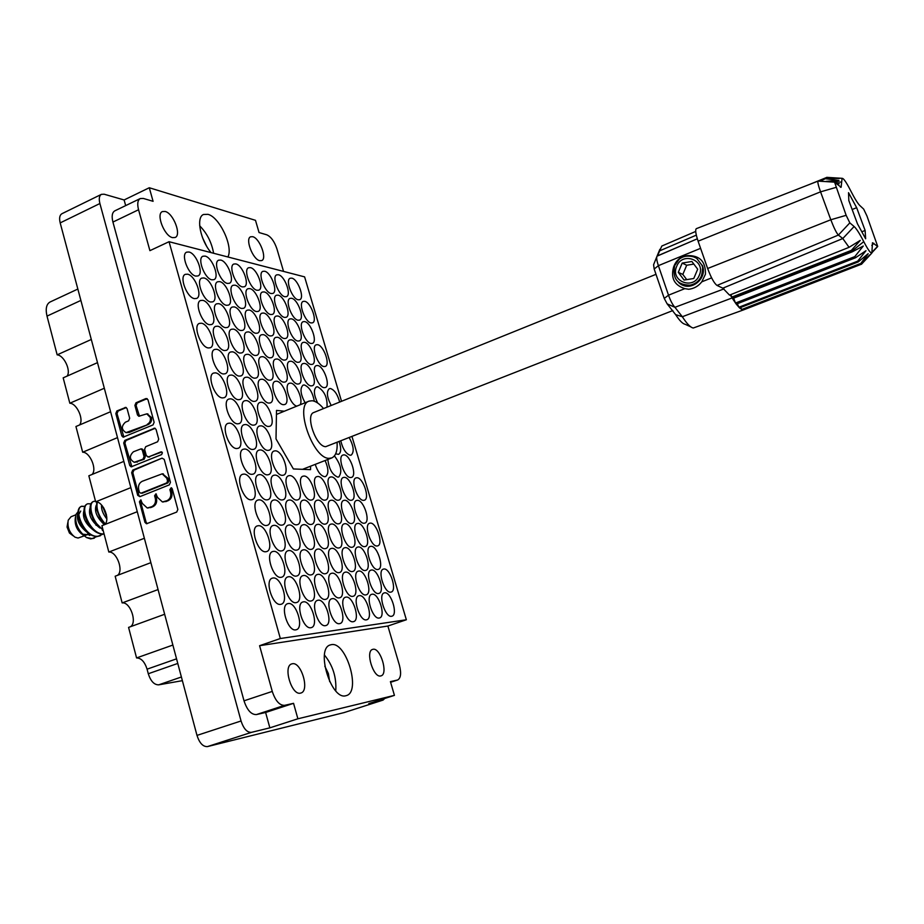 <?xml version="1.0" encoding="UTF-8"?>
<svg xmlns="http://www.w3.org/2000/svg" width="924" height="924" viewBox="0 0 924 924"><rect width="100%" height="100%" fill="white"/><g stroke="black" fill="none" stroke-linecap="round" stroke-linejoin="round"><path stroke-width="1.39" d="M126.715 432.651L129.325 432.432L148.464 424.405C151.016 422.996 151.998 420.686 151.421 417.475L147.205 413.894M147.286 424.312C149.838 422.903 150.831 420.593 150.254 417.382L146.777 413.86L138.796 416.274L137.491 414.957L134.904 405.37L136.001 402.783L145.865 398.579L148.002 399.78L154.135 422.303L153.026 424.901L123.135 437.179L121.806 435.851L115.823 413.502L116.909 410.926L125.826 407.392L127.096 408.697L129.683 418.272L128.586 420.847L125.41 422.187C121.16 426.218 121.367 429.695 126.034 432.617L148.464 424.405M162.416 452.748L160.903 451.871L148.487 456.964L146.339 455.705L144.606 449.283L145.703 446.696L157.611 441.776L158.72 439.177L156.087 429.487L154.747 428.147L124.809 440.413L123.712 442.977L129.741 465.5L131.139 466.851L161.631 454.573L162.416 452.748M300.531 693.115L300.912 693.023C309.921 690.771 301.224 661.422 292.284 663.767L291.765 663.906C282.721 666.077 291.626 695.841 300.531 693.115M329.672 681.635L328.355 673.527L324.798 666.169M380.757 675.929L381.034 675.86C388.53 674.07 380.388 647.297 372.996 649.295L372.615 649.399C365.096 651.12 373.4 678.239 380.757 675.929M252.726 236.694C259.713 238.173 267.417 258.708 261.677 260.591L259.713 260.683C252.772 259.436 244.883 238.635 250.658 236.775L252.726 236.694M202.541 237.711L206.422 245.853M165.177 211.469C173.4 213.259 181.785 235.146 175.133 237.491L172.522 237.63C164.345 236.117 155.729 213.906 162.416 211.573L165.177 211.469M227.87 256.964C233.587 247.078 219.577 217.013 207.969 214.345L203.523 214.483C195.819 217.232 200.323 240.252 211.099 252.61M213.617 253.268C211.677 242.458 207.034 233.31 199.676 225.803M345.888 695.726L346.385 695.587C361.342 691.88 346.119 640.979 331.266 644.686L330.353 644.917C315.292 648.394 331.139 700.565 345.888 695.726M335.758 690.875C336.613 677.361 332.848 665.419 324.463 655.058M298.198 299.803L299.734 299.711C304.874 298.106 297.932 279.21 291.811 278.147L290.194 278.24C285.031 279.822 292.123 298.949 298.198 299.803M311.099 322.938L312.531 322.834C317.683 321.252 310.753 302.217 304.712 301.316L303.199 301.409C298.025 302.968 305.093 322.233 311.099 322.938M311.088 343.485L312.474 343.37C317.775 341.764 310.776 322.349 304.631 321.587L303.164 321.702C297.828 323.284 304.966 342.919 311.088 343.485M324.116 387.664L325.352 387.526C330.815 385.92 323.77 365.973 317.59 365.511L316.274 365.65C310.787 367.221 317.972 387.41 324.116 387.664M284.892 296.731L286.498 296.627C291.776 294.952 284.731 275.849 278.447 274.751L276.75 274.844C271.448 276.484 278.644 295.83 284.892 296.731M297.898 341.048L299.353 340.921C304.793 339.258 297.701 319.623 291.383 318.826L289.847 318.942C284.373 320.582 291.614 340.459 297.898 341.048M311.053 385.886L312.347 385.747C317.96 384.072 310.822 363.894 304.458 363.409L303.084 363.548C297.447 365.176 304.724 385.608 311.053 385.886M271.182 293.555L272.869 293.439C278.274 291.707 271.136 272.384 264.68 271.252L262.901 271.344C257.461 273.054 264.749 292.631 271.182 293.555M284.303 338.542L285.828 338.403C291.418 336.671 284.234 316.805 277.72 315.985L276.114 316.1C270.501 317.81 277.835 337.918 284.303 338.542M297.586 384.049L298.937 383.899C304.712 382.166 297.482 361.734 290.921 361.226L289.478 361.376C283.691 363.074 291.072 383.76 297.586 384.049M257.045 290.275L258.812 290.159C264.368 288.357 257.126 268.815 250.473 267.637L248.614 267.741C243.024 269.519 250.427 289.316 257.045 290.275M270.293 335.943L271.887 335.805C277.627 334.003 270.339 313.906 263.64 313.04L261.954 313.178C256.179 314.957 263.629 335.308 270.293 335.943M283.691 382.166L285.112 382.005C291.048 380.203 283.714 359.517 276.969 358.986L275.456 359.147C269.496 360.914 276.981 381.855 283.691 382.166M242.458 286.902L244.317 286.775C250.011 284.904 242.666 265.13 235.828 263.918L233.864 264.021C228.136 265.869 235.655 285.897 242.458 286.902M255.821 333.275L257.507 333.125C263.398 331.254 256.017 310.914 249.122 310.014L247.343 310.152C241.407 312 248.972 332.605 255.821 333.275M269.358 380.214L270.848 380.041C276.946 378.17 269.519 357.23 262.566 356.676L260.972 356.837C254.851 358.685 262.439 379.891 269.358 380.214M227.396 283.414L229.36 283.287C235.216 281.335 227.754 261.33 220.709 260.071L218.653 260.187C212.763 262.116 220.397 282.374 227.396 283.414M240.898 330.515L242.666 330.353C248.718 328.401 241.222 307.819 234.13 306.895L232.247 307.045C226.161 308.963 233.83 329.822 240.898 330.515M254.55 378.193L256.121 378.02C262.393 376.068 254.862 354.862 247.701 354.285L246.015 354.458C239.72 356.375 247.436 377.858 254.55 378.193M268.376 426.472L269.762 426.276C276.241 424.335 268.665 402.471 261.446 402.263L259.967 402.448C253.453 404.354 261.203 426.495 268.376 426.472M211.85 279.81L213.918 279.672C219.924 277.65 212.358 257.403 205.105 256.11L202.933 256.225C196.893 258.235 204.643 278.736 211.85 279.81M225.479 327.662L227.339 327.489C233.564 325.467 225.964 304.631 218.642 303.661L216.666 303.823C210.406 305.832 218.191 326.934 225.479 327.662M239.258 376.114L240.921 375.918C247.378 373.897 239.72 352.425 232.351 351.813L230.573 351.998C224.093 353.996 231.924 375.756 239.258 376.114M253.222 425.179L254.678 424.971C261.353 422.949 253.661 400.797 246.223 400.566L244.652 400.773C237.953 402.76 245.819 425.202 253.222 425.179M195.796 276.091L197.967 275.941C204.146 273.839 196.454 253.361 188.993 252.009L186.706 252.137C180.492 254.227 188.369 274.982 195.796 276.091M209.54 324.717L211.504 324.543C217.914 322.43 210.187 301.328 202.645 300.335L200.566 300.496C194.121 302.587 202.044 323.966 209.54 324.717M223.458 373.966L225.213 373.758C231.855 371.644 224.082 349.896 216.482 349.26L214.611 349.457C207.935 351.547 215.881 373.585 223.458 373.966M237.56 423.839L239.085 423.619C245.957 421.517 238.161 399.064 230.48 398.822L228.829 399.041C221.922 401.108 229.914 423.85 237.56 423.839M324.001 366.551L325.271 366.424C330.596 364.841 323.619 345.287 317.533 344.687L316.181 344.802C310.845 346.35 317.948 366.135 324.001 366.551M339.686 402.056C337.595 394.513 334.534 390.009 330.503 388.53L329.302 388.669C326.276 391.626 326.911 397.228 331.196 405.474M298.048 320.212L299.549 320.108C304.839 318.468 297.817 299.203 291.603 298.279L290.021 298.383C284.707 299.988 291.868 319.485 298.048 320.212M311.076 364.472L312.404 364.333C317.868 362.693 310.799 342.908 304.539 342.284L303.118 342.4C297.644 344.017 304.851 364.044 311.076 364.472M327.015 407.161C327.558 397.736 324.428 390.944 317.637 386.786L316.378 386.925C313.375 389.593 313.802 394.952 317.66 403.003M284.604 317.417L286.163 317.29C291.603 315.592 284.488 296.119 278.089 295.149L276.438 295.253C270.975 296.939 278.24 316.655 284.604 317.417M297.747 362.323L299.145 362.185C304.747 360.487 297.586 340.459 291.152 339.801L289.662 339.94C284.038 341.614 291.337 361.885 297.747 362.323M314.31 401.235C312.693 392.527 309.39 387.11 304.377 384.973L303.049 385.123C299.792 388.334 300.473 394.213 305.093 402.76M270.744 314.53L272.384 314.403C277.951 312.635 270.744 292.92 264.16 291.926L262.428 292.042C256.826 293.786 264.195 313.733 270.744 314.53M284.003 360.117L285.47 359.967C291.233 358.2 283.98 337.941 277.35 337.248L275.779 337.399C270.004 339.131 277.408 359.655 284.003 360.117M300.115 404.781C303.442 399.815 296.304 383.391 290.69 383.113L289.304 383.275C283.622 384.892 290.136 404.781 296.812 406.133M256.433 311.538L258.166 311.411C263.883 309.575 256.572 289.639 249.803 288.6L247.978 288.727C242.227 290.529 249.711 310.73 256.433 311.538M269.831 357.842L271.379 357.68C277.292 355.844 269.935 335.331 263.109 334.627L261.469 334.777C255.521 336.579 263.04 357.357 269.831 357.842M283.379 404.689L284.742 404.516C290.852 402.691 283.449 381.566 276.576 381.196L275.109 381.358C268.976 383.171 276.542 404.55 283.379 404.689M241.684 308.466L243.497 308.327C249.376 306.422 241.949 286.244 234.985 285.17L233.067 285.297C227.165 287.179 234.754 307.611 241.684 308.466M255.197 355.486L256.826 355.324C262.901 353.407 255.44 332.652 248.417 331.901L246.685 332.062C240.575 333.945 248.21 354.978 255.197 355.486M268.872 403.083L270.316 402.899C276.599 400.993 269.092 379.602 262.012 379.21L260.476 379.394C254.158 381.266 261.827 402.933 268.872 403.083M226.449 305.29L228.355 305.139C234.396 303.153 226.865 282.744 219.693 281.624L217.671 281.762C211.596 283.726 219.311 304.412 226.449 305.29M240.09 353.06L241.799 352.887C248.059 350.889 240.483 329.868 233.241 329.106L231.416 329.267C225.144 331.231 232.883 352.529 240.09 353.06M253.892 401.42L255.405 401.224C261.885 399.237 254.273 377.57 246.974 377.165L245.345 377.35C238.842 379.314 246.639 401.259 253.892 401.42M210.707 302.009L212.728 301.848C218.93 299.78 211.284 279.129 203.892 277.962L201.767 278.112C195.53 280.157 203.361 301.085 210.707 302.009M224.474 350.554L226.288 350.358C232.721 348.29 225.029 327.004 217.567 326.207L215.65 326.38C209.182 328.424 217.059 349.988 224.474 350.554M238.415 399.699L240.021 399.491C246.673 397.424 238.958 375.479 231.427 375.052L229.718 375.248C223.019 377.292 230.931 399.526 238.415 399.699M194.444 298.625L196.569 298.452C202.945 296.292 195.183 275.387 187.56 274.185L185.32 274.347C178.91 276.472 186.867 297.667 194.444 298.625M236.671 448.544L238.126 448.313C245.23 446.165 237.364 423.204 229.522 423.157L227.939 423.377C220.801 425.49 228.863 448.764 236.671 448.544M251.109 499.815L252.333 499.595C259.69 497.459 251.778 473.712 243.867 474.093L242.515 474.324C235.146 476.414 243.231 500.473 251.109 499.815M265.742 551.755L266.724 551.559C274.324 549.433 266.389 524.855 258.408 525.698L257.288 525.906C249.665 527.985 257.784 552.875 265.742 551.755M280.561 604.377L281.312 604.215C289.154 602.113 281.185 576.657 273.123 577.985L272.257 578.17C264.391 580.214 272.534 606.005 280.561 604.377M252.541 449.48L253.915 449.26C260.811 447.204 253.049 424.543 245.449 424.509L243.959 424.728C237.041 426.749 244.976 449.699 252.541 449.48M266.828 499.884L267.995 499.688C275.121 497.632 267.325 474.22 259.667 474.601L258.385 474.821C251.236 476.83 259.205 500.542 266.828 499.884M281.312 550.947L282.247 550.762C289.605 548.729 281.774 524.52 274.047 525.34L272.996 525.537C265.615 527.523 273.62 552.044 281.312 550.947M295.98 602.667L296.685 602.506C304.285 600.496 296.419 575.433 288.623 576.726L287.803 576.899C280.191 578.863 288.219 604.25 295.98 602.667M267.879 450.381L269.184 450.184C275.872 448.209 268.226 425.849 260.868 425.825L259.448 426.022C252.726 427.974 260.556 450.612 267.879 450.381M282.028 499.965L283.137 499.769C290.044 497.805 282.351 474.717 274.936 475.098L273.723 475.294C266.782 477.223 274.647 500.6 282.028 499.965M296.373 550.173L297.251 549.988C304.377 548.036 296.662 524.185 289.177 524.982L288.184 525.178C281.023 527.084 288.923 551.247 296.373 550.173M310.891 601.016L311.55 600.866C318.907 598.937 311.145 574.254 303.603 575.513L302.829 575.675C295.449 577.558 303.384 602.552 310.891 601.016M296.731 500.034L297.782 499.849C304.481 497.967 296.893 475.202 289.709 475.571L288.554 475.768C281.832 477.616 289.582 500.658 296.731 500.034M310.926 549.41L311.769 549.249C318.676 547.378 311.053 523.862 303.811 524.647L302.864 524.832C295.923 526.657 303.719 550.461 310.926 549.41M325.294 599.41L325.929 599.272C333.044 597.412 325.387 573.111 318.087 574.335L317.348 574.497C310.21 576.299 318.029 600.912 325.294 599.41M310.961 500.103L311.954 499.93C318.457 498.117 310.972 475.664 304.008 476.033L302.91 476.218C296.385 477.985 304.031 500.727 310.961 500.103M325.017 548.683L325.814 548.521C332.513 546.731 324.982 523.55 317.972 524.324L317.071 524.486C310.337 526.241 318.029 549.711 325.017 548.683M339.235 597.863L339.836 597.736C346.743 595.945 339.166 572.002 332.109 573.203L331.404 573.354C324.474 575.086 332.201 599.329 339.235 597.863M324.74 500.173L325.687 500.011C332.005 498.267 324.613 476.114 317.856 476.484L316.817 476.645C310.476 478.355 318.018 500.785 324.74 500.173M338.658 547.978L339.408 547.828C345.911 546.096 338.484 523.25 331.681 524L330.827 524.162C324.301 525.848 331.878 548.983 338.658 547.978M352.725 596.373L353.303 596.234C359.99 594.525 352.518 570.928 345.668 572.106L345.01 572.245C338.288 573.908 345.911 597.793 352.725 596.373M338.092 500.242L338.993 500.08C345.126 498.406 337.826 476.541 331.266 476.911L330.284 477.073C324.128 478.713 331.566 500.831 338.092 500.242M351.859 547.297L352.587 547.158C358.893 545.483 351.559 522.949 344.964 523.7L344.144 523.85C337.803 525.467 345.299 548.279 351.859 547.297M365.8 594.917L366.343 594.79C372.834 593.15 365.442 569.889 358.812 571.032L358.177 571.171C351.663 572.764 359.193 596.303 365.8 594.917M335.655 453.834L338.577 454.354C341.152 452.633 341.36 448.44 339.189 441.776M351.039 500.3L351.882 500.15C357.854 498.533 350.646 476.969 344.282 477.338L343.335 477.489C337.352 479.059 344.698 500.889 351.039 500.3M364.668 546.638L365.35 546.5C371.483 544.894 364.229 522.672 357.831 523.4L357.057 523.55C350.901 525.098 358.293 547.597 364.668 546.638M378.459 593.508L378.967 593.393C385.273 591.81 377.974 568.884 371.54 570.004L370.94 570.131C364.61 571.667 372.049 594.871 378.459 593.508M340.852 441.118C342.896 449.191 346.026 453.892 350.242 455.255L351.212 455.105C354.366 451.986 353.742 446.211 349.33 437.791M363.582 500.358L364.391 500.219C370.189 498.671 363.074 477.385 356.895 477.743L356.006 477.881C350.173 479.406 357.426 500.947 363.582 500.358M377.084 545.992L377.731 545.865C383.691 544.317 376.53 522.395 370.316 523.111L369.577 523.25C363.594 524.751 370.894 546.939 377.084 545.992M251.836 474.347L253.141 474.127C260.256 472.037 252.425 448.845 244.675 449.018L243.243 449.237C236.105 451.293 244.121 474.786 251.836 474.347M266.297 525.513L267.371 525.306C274.728 523.227 266.863 499.249 259.043 499.849L257.842 500.069C250.462 502.102 258.512 526.403 266.297 525.513M280.942 577.35L281.785 577.165C289.385 575.098 281.485 550.288 273.596 551.351L272.626 551.547C265.015 553.557 273.088 578.701 280.942 577.35M295.784 629.856L296.396 629.706C304.227 627.673 296.292 601.963 288.346 603.522L287.618 603.684C279.753 605.67 287.861 631.704 295.784 629.856M267.359 474.855L268.595 474.647C275.502 472.638 267.775 449.769 260.268 449.93L258.916 450.138C251.986 452.125 259.887 475.283 267.359 474.855M281.681 525.155L282.698 524.971C289.824 522.961 282.063 499.33 274.497 499.93L273.365 500.127C266.204 502.09 274.139 526.022 281.681 525.155M296.177 576.114L296.974 575.941C304.331 573.966 296.535 549.514 288.9 550.554L287.988 550.739C280.607 552.668 288.577 577.431 296.177 576.114M310.868 627.719L311.434 627.581C319.023 625.629 311.192 600.323 303.499 601.836L302.806 601.986C295.206 603.892 303.199 629.521 310.868 627.719M282.374 475.34L283.553 475.144C290.252 473.204 282.628 450.646 275.364 450.831L274.082 451.016C267.348 452.922 275.144 475.768 282.374 475.34M296.558 524.82L297.516 524.636C304.435 522.718 296.777 499.41 289.443 500L288.369 500.196C281.427 502.067 289.258 525.664 296.558 524.82M310.903 574.924L311.665 574.751C318.792 572.857 311.099 548.775 303.707 549.792L302.841 549.965C295.692 551.813 303.546 576.206 310.903 574.924M325.444 625.652L325.987 625.525C333.321 623.642 325.594 598.729 318.156 600.207L317.498 600.357C310.129 602.182 318.029 627.408 325.444 625.652M310.949 524.486L311.862 524.312C318.572 522.464 311.007 499.491 303.904 500.069L302.887 500.254C296.154 502.055 303.869 525.317 310.949 524.486M325.156 573.769L325.872 573.608C332.779 571.783 325.179 548.059 318.029 549.052L317.209 549.214C310.279 550.993 318.029 575.017 325.156 573.769M339.535 623.654L340.055 623.538C347.158 621.736 339.524 597.193 332.328 598.636L331.704 598.775C324.567 600.519 332.363 625.363 339.535 623.654M324.878 524.162L325.745 524C332.259 522.222 324.798 499.572 317.914 500.138L316.944 500.311C310.406 502.044 318.018 524.971 324.878 524.162M338.946 572.649L339.616 572.499C346.327 570.743 338.819 547.355 331.889 548.336L331.115 548.486C324.382 550.196 332.039 573.873 338.946 572.649M353.176 621.725L353.661 621.609C360.556 619.877 353.014 595.714 346.038 597.112L345.449 597.239C338.531 598.925 346.234 623.388 353.176 621.725M315.234 464.368C317.648 471.714 320.767 475.825 324.613 476.703L325.618 476.541C328.794 473.977 328.621 468.641 325.109 460.522M338.369 523.85L339.2 523.7C345.518 521.991 338.149 499.641 331.473 500.207L330.549 500.369C324.209 502.032 331.728 524.647 338.369 523.85M352.287 571.563L352.933 571.425C359.436 569.738 352.032 546.685 345.31 547.632L344.571 547.782C338.045 549.422 345.599 572.764 352.287 571.563M366.378 619.854L366.84 619.738C373.527 618.075 366.077 594.271 359.309 595.634L358.755 595.761C352.044 597.378 359.655 621.471 366.378 619.854M327.824 459.459C329.002 469.022 332.328 474.913 337.826 477.131L338.785 476.969C342.492 471.829 341.037 464.807 334.43 455.89M351.443 523.55L352.229 523.4C358.373 521.76 351.097 499.722 344.617 500.265L343.74 500.427C337.583 502.021 344.998 524.324 351.443 523.55M365.223 570.512L365.835 570.385C372.153 568.757 364.83 546.026 358.316 546.962L357.611 547.1C351.27 548.683 358.743 571.69 365.223 570.512M379.175 618.041L379.614 617.937C386.093 616.331 378.724 592.873 372.176 594.213L371.644 594.328C365.142 595.876 372.649 619.623 379.175 618.041M350.635 477.535L351.547 477.396C357.345 475.802 350.208 454.689 343.947 454.874L342.954 455.024C337.133 456.583 344.409 477.951 350.635 477.535M364.114 523.25L364.864 523.111C370.836 521.54 363.652 499.792 357.357 500.334L356.525 500.473C350.531 502.009 357.854 524.024 364.114 523.25M377.766 569.496L378.343 569.38C384.476 567.81 377.246 545.403 370.917 546.315L370.247 546.442C364.102 547.967 371.471 570.639 377.766 569.496M208.339 347.955L210.245 347.759C216.863 345.599 209.067 324.047 201.374 323.215L199.341 323.4C192.689 325.537 200.693 347.366 208.339 347.955M222.418 397.921L224.105 397.713C230.965 395.553 223.123 373.319 215.361 372.857L213.548 373.077C206.653 375.202 214.691 397.736 222.418 397.921M390.737 592.145L391.222 592.041C397.343 590.517 390.124 567.913 383.887 568.999L383.31 569.126C377.165 570.605 384.523 593.474 390.737 592.145M391.568 616.285L391.984 616.181C398.279 614.645 390.991 591.522 384.638 592.827L384.141 592.942C377.824 594.432 385.239 617.821 391.568 616.285M162.058 458.142L132.756 470.108L131.658 472.684L137.734 495.368L139.87 496.65L169.323 484.869L170.443 482.27L164.229 459.413L162.058 458.142L133.945 470.143L132.848 472.718L138.912 495.38L139.905 496.638M344.075 712.589L207.496 746.58C203.026 746.858 199.515 743.139 196.985 735.4L60.187 222.892C59.055 218.145 59.644 215.084 61.931 213.71L101.444 194.34C99.238 195.68 98.718 198.741 99.896 203.523L241.048 720.974C243.636 728.793 247.101 732.593 251.432 732.362L269.854 727.846L297.886 718.791L394.433 695.368L368.792 703.591L383.056 700.092L384.765 698.463M142.435 503.545L140.679 499.919L139.443 501.79L144.953 522.36L146.489 523.769L176.727 512.069L177.847 509.471L172.21 488.738L171.171 487.757L169.889 489.651L170.617 492.33C171.333 496.234 170.132 499.006 167.036 500.658L162.416 501.963L157.623 497.505L155.867 493.866L154.608 495.749L155.324 498.417C156.017 502.309 154.828 505.07 151.755 506.699L147.239 507.992L142.435 503.545M125.676 205.602L124.116 199.965L104.158 194.213L101.444 194.34M124.116 199.965L149.284 187.745L255.486 220.328L259.055 232.548L266.77 234.812C270.998 236.729 274.37 241.407 276.911 248.833L283.553 271.413M352.044 436.729L406.352 619.761L387.884 626.033L259.586 645.703L272.268 691.418C275.41 700.831 279.51 705.474 284.569 705.347L293.555 703.326L297.886 718.791M269.854 727.846L265.615 712.485L256.422 714.575C251.259 714.749 247.124 710.163 244.017 700.819L112.924 222.06C111.492 216.228 112.116 212.497 114.784 210.868L140.263 198.556C137.653 200.138 137.087 203.869 138.554 209.748L112.924 222.06M265.615 712.485L293.555 703.326M397.412 680.064L390.598 682.282L397.412 680.064L390.413 681.623L394.433 695.368M284.326 411.215L276.507 410.406L276.01 438.923L293.382 468.953L310.568 469.646L310.579 466.193M341.534 401.305L304.608 276.877L169.046 241.707L149.907 250.658L138.554 209.748M406.352 619.761L280.33 638.519L169.046 241.707M140.263 198.556L143.324 198.441L153.084 201.317L149.284 187.745M259.586 645.703L280.33 638.519M387.884 626.033L399.422 665.257C401.432 673.226 400.843 678.135 397.655 679.995M134.869 462.3L144.132 459.286L145.241 456.699L143.509 450.277L141.88 448.925M182.375 680.665L158.674 684.846C154.158 684.857 150.693 681.161 148.279 673.746L147.078 669.172C144.687 661.78 141.187 658.027 136.567 657.934L128.575 627.408L164.657 614.264M172.869 645.056L136.567 657.934M158.062 589.57L122.153 602.922C130.226 601.547 137.584 622.764 130.4 626.738M150.878 562.658L115.165 576.23L122.153 602.922M144.363 538.276L108.824 552.055C116.643 551.097 124.035 571.032 117.464 575.352M137.272 511.7L101.917 525.698L108.824 552.055M130.85 487.629L95.669 501.824C103.234 501.27 110.626 519.993 104.666 524.613M123.851 461.388L88.843 475.791L95.669 501.824M117.498 437.618L82.675 452.217C90.009 452.021 97.378 469.646 91.996 474.497M110.591 411.711L75.941 426.518L82.675 452.217M104.32 388.242L69.831 403.234C76.946 403.372 84.269 419.958 79.464 425.005M97.494 362.647L63.179 377.847L69.831 403.234M91.303 339.466L57.161 354.851C64.056 355.29 71.31 370.928 67.048 376.137M80.885 300.427L47.009 316.112L57.161 354.851M47.009 316.112C45.357 308.859 46.362 304.158 50.035 302.021L77.847 289.05M147.932 507.992L149.307 507.669M156.364 494.051L155.775 495.761L156.491 498.417C157.184 502.309 156.006 505.07 152.934 506.699L150.485 507.669M163.155 501.963L164.553 501.64M171.656 487.941L171.055 489.674L171.783 492.342C172.488 496.246 171.287 499.018 168.191 500.658L165.719 501.64M141.187 500.103L140.621 501.79L146.131 522.349L147.182 523.631M139.432 492.342L140.933 493.231L166.77 482.882L167.556 481.058L166.794 478.239L162.185 473.839L142.227 481.288C139.178 482.929 137.999 485.689 138.681 489.547L139.432 492.342M162.543 473.85L167.949 478.274L168.722 481.081L167.937 482.906L142.111 493.254M131.855 466.759L124.902 443.046L123.712 442.977M155.186 428.297L125.999 440.482L124.902 443.046M147.979 457.08L161.908 451.998M133.437 451.767C129.129 455.902 129.383 459.401 134.223 462.277L142.954 459.228L144.063 456.641L142.331 450.219L140.956 448.879L133.437 451.767M147.17 398.648L137.179 402.899L136.082 405.486L139.524 416.216M126.276 407.553L118.11 411.03L117.025 413.606L123.874 437.098M655.994 274.324L313.813 412.497C304.955 414.945 316.077 446.95 325.722 446.673L672.857 310.556M67.833 522.487L67.048 527.038L69.427 533.033L73.135 535.793M75.826 514.807L71.021 516.747L68.214 520.224C67.198 527.177 69.45 532.825 74.971 537.167L78.055 538.045L84.188 535.874M75.468 517.036L75.421 517.267C74.359 523.966 76.484 529.567 81.809 534.095M84.569 535.169L86.579 534.938L88.45 533.425M96.893 536.544L92.065 538.588L86.406 537.491L90.679 538.923L94.052 538.184M104.054 533.841C90.668 535.62 78.863 506.329 87.803 503.765L87.041 504.065C84.28 505.463 83.426 509.078 84.488 514.945L87.457 522.626C91.926 530.226 97.239 534.06 103.407 534.13L104.112 534.037M87.803 503.765L90.91 503.834M96.743 501.94L96.489 509.112L100.254 518.78L104.77 524.509M105.278 523.943C98.625 516.169 95.98 508.893 97.343 502.102M323.539 408.57C319.589 403.857 315.823 401.247 312.266 400.739L309.101 401.12L276.438 414.437M309.101 401.12C294.213 405.197 313.028 459.089 329.14 458.327L331.739 457.934C335.747 456.063 337.537 450.958 337.098 442.596M100.081 535.804L97.355 536.509C90.945 536.394 85.505 532.374 81.058 524.428L78.563 517.925C77.327 511.781 78.147 507.969 81.035 506.491L84.881 506.237M81.427 506.364L82.825 506.248M102.934 534.153L98.106 536.22C84.673 538.195 72.753 508.789 81.786 506.19M103.107 530.237L93.855 520.732L90.471 512.023C89.547 506.41 90.413 502.945 93.07 501.628L95.472 501.085M102.887 529.36C91.984 523.03 87.364 503.153 93.832 501.328M106.768 516.943L102.518 506.133M106.456 514.795L103.684 507.819M84.269 535.932L82.733 534.811M88.831 538.322L86.567 537.56M78.032 511.734L75.918 514.518C74.682 523.203 78.182 530.861 86.406 537.491M106.814 518.93C102.899 513.883 101.143 509.228 101.536 504.989M99.896 528.031C91.337 521.367 88.069 514.645 90.078 507.877M87.595 532.744C79.233 526.195 76.022 519.565 77.963 512.832M78.794 514.449L80.735 511.064M103.003 530.18L102.379 530.457M96.038 524L96.004 525.248M90.852 534.984L82.421 534.176M104.424 524.705C96.858 517.671 94.109 511.226 96.165 505.382M93.728 530.388C85.274 523.793 82.04 517.105 84.003 510.36M90.564 534.823L89.547 535.47M680.099 283.483C690.367 292.319 707.911 278.678 702.332 265.384M657.299 255.96L697.32 238.796L657.045 256.167C656.283 257.484 656.733 260.649 658.385 265.662L668.514 295.195L684.846 288.635C674.301 285.227 670.558 278.008 673.619 266.978C676.079 260.094 680.838 256.306 687.895 255.602L692.168 256.144L696.708 258.316L701.87 265.153C707.692 279.06 688.611 292.712 678.713 282.513L678.586 282.386M730.826 294.606L732.524 298.591L852.147 251.871L851.362 250.369L860.267 240.379L849.064 247.32L729.521 295.126L722.834 288.173L842.792 238.531L838.38 235.066C836.451 232.987 833.933 227.882 830.815 219.762L820.558 191.845C818.271 185.435 817.44 181.855 818.063 181.104L818.283 181.116M849.826 222.869L854.111 226.507C856.375 228.517 859.597 233.564 863.767 241.649C867.89 249.561 870.593 253.372 871.863 253.06L872.475 242.746L877.719 246.477L866.943 215.962L863.651 209.078L859.817 205.521C857.749 203.534 854.665 198.544 850.577 190.54C846.303 182.19 843.473 178.124 842.076 178.32L841.129 187.272L834.568 182.167L846.153 215.327L849.826 222.869L838.38 235.066L717.024 285.435L722.834 288.173M717.024 285.435C714.206 283.356 711.087 277.72 707.645 268.503L830.815 219.762L846.153 215.327M835.85 187.445L820.558 191.845L698.105 241.187L707.645 268.503M698.105 241.187C695.68 233.888 695.091 229.706 696.35 228.655L818.063 181.104L834.568 182.167M825.536 181.578L826.171 181.624M820.189 181.231L826.16 178.32L819.218 181.173M826.079 178.817L838.957 180.457L826.137 181.335M809.297 184.534L827.038 177.304M826.772 177.35L839.211 178.459L826.16 178.32M730.179 294.86L731.658 297.17L851.362 250.369M732.524 298.591L736.255 304.123L855.474 257.773L854.792 256.618L863.259 246.038L852.147 251.871M733.644 298.152L735.469 303.049L854.792 256.618M736.255 304.123L739.535 307.911L858.257 261.896L857.703 261.157L865.984 250.704L855.474 257.773M737.375 303.696L738.865 307.242L857.703 261.157M739.535 307.911L742.203 309.748L860.348 264.033L868.167 253.707L858.257 261.896M740.702 307.461L741.672 309.517L859.955 263.744M742.203 309.748L743.716 309.817L861.665 264.125M860.348 264.033L869.715 254.943L861.445 264.287L871.863 253.06M695.703 231.439L661.815 246.038L657.391 255.925M687.895 255.602C699.93 255.486 705.774 261.7 705.439 274.232L701.778 281.832L711.619 277.881M690.771 326.853L685.031 324.232C682.663 323.816 679.521 320.616 675.629 314.634L667.151 303.869L664.24 298.417L668.514 295.195C670.581 300.947 672.73 304.978 674.936 307.311L682.328 316.736C686.89 323.793 690.551 327.546 693.289 328.008L743.716 309.817M664.24 298.417L654.18 269.023L653.591 264.726L656.745 256.895M656.687 257.034L659.863 249.318M684.846 288.635L688.692 289.27C694.028 288.646 698.394 286.163 701.778 281.832M848.532 192.677L848.821 200.531L857.472 223.839L865.638 238.773L865.13 230.48L856.664 207.692L848.532 192.677M849.064 247.32L842.792 238.531L854.111 226.507M835.966 183.345L839.269 183.703L836.439 183.795M852.147 209.505L856.664 207.692M861.815 231.785L865.13 230.48M695.056 257.288C685.169 254.088 678.02 257.311 673.619 266.978M676.703 266.308C669.819 281.081 693.416 290.586 699.295 275.271C706.202 260.337 682.432 251.039 676.703 266.308M679.359 258.939L674.716 265.581C672.222 278.551 677.327 285.077 690.032 285.158C695.298 284.13 699.075 281.127 701.385 276.137L702.771 269.658M691.88 261.48L682.189 263.074L678.297 272.337L684.06 280.053L693.762 278.505L697.689 269.196L691.88 261.48M693.843 264.079L686.694 265.246L682.189 263.074M686.694 265.246L682.836 274.428L686.717 279.625M682.836 274.428L678.297 272.337M702.483 268.711C702.275 279.522 697.019 285.112 686.705 285.481M161.792 451.917L160.903 451.871M196.985 735.4L241.048 720.974M99.896 203.523L60.187 222.892M251.432 732.362L207.496 746.58M343.751 712.693L382.894 700.138M284.569 705.347L256.422 714.575M244.017 700.819L272.268 691.418M181.393 676.992L158.674 684.846M148.279 673.746L177.778 663.444M176.553 658.835L147.078 669.172M152.934 506.699L151.755 506.699M156.491 498.417L155.324 498.417M155.775 495.761L154.608 495.749M168.191 500.658L167.036 500.658M171.783 492.342L170.617 492.33M171.055 489.674L169.889 489.651M146.131 522.349L144.953 522.36M140.621 501.79L139.443 501.79M133.945 470.143L132.756 470.108M138.912 495.38L137.734 495.368M132.848 472.718L131.658 472.684M167.937 482.906L166.77 482.882M168.722 481.081L167.556 481.058M167.949 478.274L166.794 478.239M130.919 465.546L129.741 465.5M125.999 440.482L124.809 440.413M155.105 428.332L153.927 428.251M149.653 457.022L148.487 456.964M137.376 462.046L136.186 462M144.132 459.286L142.954 459.228M145.241 456.699L144.063 456.641M143.509 450.277L142.331 450.219M129.325 432.432L128.136 432.351M138.669 415.061L137.491 414.957M136.082 405.486L134.904 405.37M137.179 402.899L136.001 402.783M147.031 398.694L145.865 398.579M122.996 435.932L121.806 435.851M117.025 413.606L115.823 413.502M118.11 411.03L116.909 410.926M126.172 407.588L124.994 407.484M829.071 181.809L841.683 182.109M863.767 241.649L851.789 251.201L732.131 297.944L682.328 316.736L675.629 314.634M657.622 255.809L659.667 250.843L696.326 235.135M700.6 248.325L658.385 265.662L654.18 269.023M724 288.889L674.936 307.311L667.151 303.869M873.873 243.278L871.806 245.461M877.557 246.408L872.383 251.848M343.913 712.647L383.056 700.092M163.34 473.885L162.185 473.839M142.134 448.937L140.956 448.879M147.944 413.952L146.777 413.86M93.67 538.334L94.421 538.045M99.7 535.966L100.462 535.666M302.541 469.323L331.739 457.934M85.493 535.366L86.579 534.938M842.076 178.32L826.795 177.35M840.424 187.226L841.129 187.272M877.719 246.477L872.325 252.275"/></g></svg>
